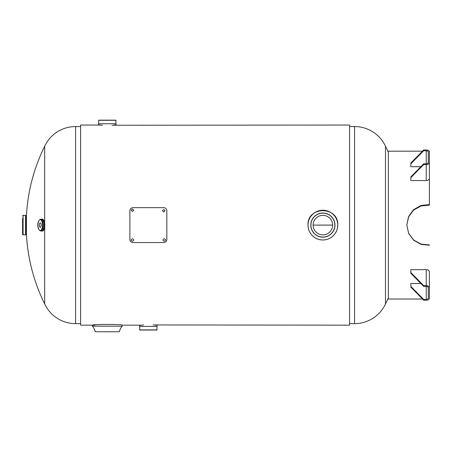 <?xml version="1.0" encoding="UTF-8"?>
<svg xmlns="http://www.w3.org/2000/svg" width="452" height="452" viewBox="0 0 452 452"><rect width="100%" height="100%" fill="white"/><g stroke="black" fill="none" stroke-linecap="round" stroke-linejoin="round"><path stroke-width="0.68" d="M332.627 225.096L313.117 225.096A9.752 9.752 0 0 1 322.869 215.35A9.752 9.752 0 0 1 332.627 225.102L313.117 225.102A9.752 9.752 0 0 0 322.869 234.854A9.752 9.752 0 0 0 332.627 225.102M112.102 125.255L349.56 125.04L349.56 325.163L153.166 324.943M115.367 125.04L114.113 125.051L116.023 124.792L116.023 123.775A12.554 12.554 0 0 1 116 120.311L98.587 120.311A12.554 12.554 0 0 1 98.57 123.758L98.57 124.792L100.48 125.051L99.225 125.04L102.491 125.255M99.225 125.04L80.603 125.04L80.603 325.163L94.818 325.163M143.55 324.943L139.634 325.406L139.634 326.423A12.554 12.554 0 0 1 139.651 329.892L157.064 329.892A12.554 12.554 0 0 1 157.081 326.44L157.081 325.406M155.172 325.146L156.426 325.163M349.56 323.649L354.571 323.649A34.098 34.098 0 0 0 385.488 303.942L385.488 146.262A34.098 34.098 0 0 0 354.571 126.549L349.56 126.549M44.68 226.944L44.68 303.942A177.387 177.387 0 0 1 26.425 234.102L26.425 216.096A177.387 177.387 0 0 1 44.68 146.262L44.68 223.26M44.68 303.942A34.098 34.098 0 0 0 75.591 323.649L80.603 323.649M44.68 146.262A34.098 34.098 0 0 1 75.591 126.549L80.603 126.549M122.147 326.22L92.411 326.141L122.147 326.22A12.554 12.554 0 0 0 119.379 331.734L95.208 331.734L119.379 331.734M92.44 326.22A12.554 12.554 0 0 1 95.208 331.734M92.411 326.141L92.411 325.163C91.485 324.186 123.08 324.18 122.181 325.163L122.181 326.141M308.275 228.023L307.987 225.102A14.888 14.888 0 0 1 322.869 210.214A14.888 14.888 0 0 1 337.757 225.102L337.474 228M307.987 225.102C307.066 205.903 338.672 205.892 337.757 225.102A14.888 14.888 0 0 1 322.869 239.984A14.888 14.888 0 0 1 307.987 225.102A14.888 14.888 0 0 0 322.869 239.984A14.888 14.888 0 0 0 337.757 225.102M98.57 123.775L116.017 123.758L98.57 123.775M98.711 120.17L115.881 120.17L98.587 120.311M139.634 326.423L157.081 326.423L139.634 326.44M139.775 330.033L156.94 330.033L139.651 329.892M22.6 218.282L22.6 234.362A0.492 0.492 0 0 0 23.092 234.854L25.549 234.854L25.549 215.35L23.092 215.35L23.092 234.854M22.6 215.841A0.492 0.492 0 0 1 23.092 215.35M22.6 234.362L22.6 231.916M26.075 234.876L26.199 215.451L26.075 234.876L25.566 234.876L25.555 215.338L26.075 215.327M40.239 222.881A2.215 0.938 -90 0 0 39.301 225.102A2.215 0.938 -90 0 0 40.239 227.316A2.215 0.938 -90 0 0 41.177 225.102A2.215 0.938 -90 0 0 40.239 222.881M40.686 231.006L41.624 231.006A5.904 2.497 90 0 0 44.115 225.102A5.904 2.497 90 0 0 41.624 219.197L40.686 219.197A5.904 2.497 90 0 1 43.177 225.102A5.904 2.497 90 0 1 40.686 231.006C36.832 229.819 36.849 220.367 40.686 219.197M43.432 219.887A5.831 2.463 90 0 1 44.793 225.102A5.831 2.463 90 0 1 43.432 230.311M42.217 219.147L41.313 219.197A5.955 2.514 90 0 1 41.635 219.147A5.955 2.514 90 0 1 44.155 225.102A5.955 2.514 90 0 1 41.635 231.057L42.217 231.057A5.955 2.514 90 0 0 44.731 225.102A5.955 2.514 90 0 0 42.217 219.147C45.579 218.853 45.579 231.351 42.217 231.057M41.499 219.197A5.916 2.497 90 0 1 41.629 219.186A5.916 2.497 90 0 1 44.126 225.102A5.916 2.497 90 0 1 41.629 231.012A5.916 2.497 90 0 1 41.499 231.006M422.479 299.015L388.336 299.015L388.336 151.188L422.479 151.188M429.061 299.015L429.4 299.015M429.4 167.754L429.4 204.587L420.914 205.49L413.535 209.711L408.535 216.638L406.817 225.102L408.653 233.447L413.676 240.244L421.004 244.368L429.4 245.244L429.4 244.944L421.004 244.086L413.676 240.018L408.653 233.322L406.817 225.102M429.061 151.188L429.4 151.188L429.4 178.331A3.153 2.232 0 0 1 426.247 180.557L410.845 180.557L410.845 177.653L423.682 164.59L426.247 164.59L426.247 180.557M406.817 225.039L408.631 216.796L413.648 210.084L420.993 205.999L429.4 205.135M429.4 204.587L429.4 204.892L420.965 205.767L413.608 209.875L408.597 216.627L406.817 224.904M410.845 177.653L410.845 176.879L423.682 163.81L426.247 163.81A2.051 1.452 180 0 0 428.298 162.358L428.298 152.194A2.051 1.452 180 0 0 426.247 150.742L423.682 150.742L410.845 163.81L410.845 166.715L420.829 166.715M429.4 165.262L429.4 162.358A3.153 2.232 180 0 1 426.247 164.59M423.682 163.81L423.682 164.59M410.845 163.81L410.845 163.031L423.682 149.968L423.682 150.742M429.4 152.194A3.153 2.232 180 0 0 426.247 149.968L423.682 149.968M423.682 300.235L410.845 287.167L410.845 286.393L423.682 299.456L423.682 300.235L426.247 300.235A3.153 2.232 0 0 0 429.4 298.004L429.4 284.941M423.682 299.456L426.247 299.456A2.051 1.452 0 0 0 428.298 298.004L428.298 287.845A2.051 1.452 0 0 0 426.247 286.393L423.682 286.393L410.845 273.324L410.845 269.641L426.247 269.641A3.153 2.232 180 0 1 429.4 271.872L429.4 287.845A3.153 2.232 0 0 0 426.247 285.613L423.682 285.613L410.845 272.545M410.845 286.393L410.845 283.489L420.829 283.489M429.4 283.127L429.4 282.449M423.682 286.393L423.682 285.613M132.447 211.502L133.73 210.231L132.447 208.954L131.165 210.225L132.447 211.502M163.754 212.011L165.036 210.739L163.754 209.462L162.471 210.734L163.754 212.011M132.961 242.549C131.086 242.379 130.063 241.362 129.877 239.498L129.877 210.7C130.052 208.847 131.08 207.83 132.961 207.654L163.754 207.654C165.63 207.824 166.652 208.835 166.833 210.7L166.833 239.498C166.664 241.357 165.635 242.374 163.754 242.549L132.961 242.549M132.447 241.244C134.103 240.396 134.103 239.549 132.447 238.701C130.786 239.549 130.786 240.396 132.447 241.244M164.268 241.244C165.929 240.396 165.929 239.549 164.268 238.701C162.613 239.549 162.613 240.396 164.268 241.244M354.571 323.649L354.571 126.549M75.591 126.549L75.591 323.649M337.729 225.102A14.854 14.854 0 0 0 322.869 210.248A14.854 14.854 0 0 0 308.015 225.102A14.854 14.854 0 0 0 322.869 239.955A14.854 14.854 0 0 0 337.729 225.102M334.955 225.102A12.085 12.085 0 0 1 322.869 237.187A12.085 12.085 0 0 1 310.79 225.102A12.085 12.085 0 0 1 322.869 213.016A12.085 12.085 0 0 1 334.955 225.102M334.836 225.102A11.967 11.967 0 0 0 322.869 213.135A11.967 11.967 0 0 0 310.908 225.102A11.967 11.967 0 0 0 322.869 237.063A11.967 11.967 0 0 0 334.836 225.102M25.566 215.327L25.566 234.876M40.239 219.689A5.413 2.288 90 0 1 42.522 225.102A5.413 2.288 90 0 1 40.239 230.514A5.413 2.288 90 0 1 37.951 225.102A5.413 2.288 90 0 1 40.239 219.689M41.335 219.197A5.944 2.514 90 0 1 41.629 219.152A5.944 2.514 90 0 1 44.143 225.102A5.944 2.514 90 0 1 41.629 231.045A5.944 2.514 90 0 1 41.335 231.006M41.635 231.057A5.955 2.514 90 0 1 41.313 231.006L41.635 231.057M426.247 150.742L426.247 163.81M426.247 299.456L426.247 286.393M426.247 285.613L426.247 269.641M140.284 325.163L122.181 325.163M388.336 152.29A177.387 177.387 0 0 0 385.488 146.262M385.488 303.942A177.387 177.387 0 0 0 388.336 297.913"/></g></svg>
